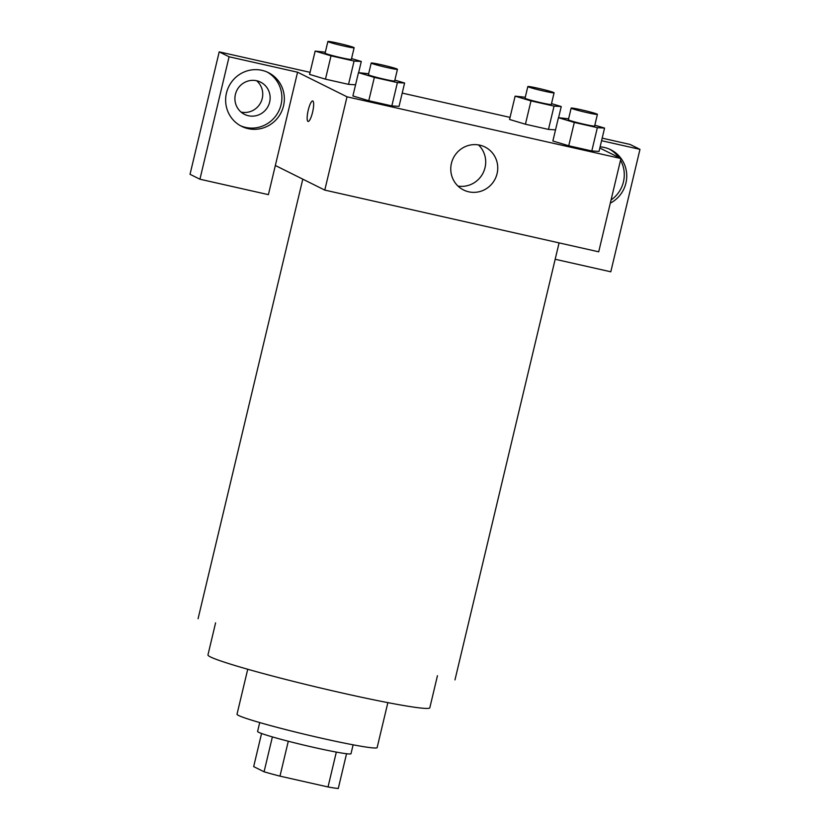 <?xml version="1.0" encoding="UTF-8"?>
<svg xmlns="http://www.w3.org/2000/svg" width="830" height="830" viewBox="0 0 830 830"><rect width="100%" height="100%" fill="white"/><g stroke="black" fill="none" stroke-linecap="round" stroke-linejoin="round"><path stroke-width="1.25" d="M336.326 752.094L328.026 786.965L279.98 776.143A46.48 2.48 13.4 0 1 264.075 771.786L253.669 766.609L261.564 733.481M328.026 786.965A46.48 2.48 13.4 0 0 338.267 788.5L346.546 753.733M353.124 744.821L351.007 753.702A48.016 2.563 -166.6 0 1 303.707 745.06A48.016 2.563 -166.6 0 1 257.591 731.448L259.707 722.567M288.29 741.242L279.98 776.143M272.385 736.916L264.075 771.786M387.859 702.637L377.142 747.602A72.023 3.839 -166.6 0 1 306.187 734.643A72.023 3.839 -166.6 0 1 237.017 714.225L247.734 669.25M437.452 675.713L429.815 707.783A114.032 6.08 -166.6 0 1 317.475 687.271A114.032 6.08 -166.6 0 1 207.957 654.932L215.593 622.863M599.81 148.02L620.933 158.53L598.71 251.812L324.789 190.101L275.342 165.492L268.401 194.645L199.926 179.218L229.09 56.782L297.565 72.21L275.342 165.492M241.022 112.071A18.001 17.523 116.5 0 0 256.605 80.738M199.926 179.218L190.029 174.3L219.203 51.865L310.098 72.345M555.177 259.261L610.797 271.794L639.972 149.359L630.074 144.441L602.165 138.154M510.056 117.393L402.208 93.095M269.646 102.1A18.001 17.523 -63.5 0 1 244.508 114.364A18.001 17.523 -63.5 0 1 235.409 94.392A18.001 17.523 -63.5 0 1 260.547 82.129A18.001 17.523 -63.5 0 1 269.646 102.1M240.41 125.704A30.005 29.206 116.5 0 0 245.576 127.395A30.005 29.206 116.5 0 0 279.803 108.699A30.005 29.206 116.5 0 0 267.115 72.023M248.056 128.629A30.005 29.206 -63.5 0 1 241.623 126.347A30.005 29.206 -63.5 0 1 228.852 86.465A30.005 29.206 -63.5 0 1 268.36 72.615A30.005 29.206 -63.5 0 1 282.522 109.259A30.005 29.206 -63.5 0 1 248.056 128.629M611.067 199.968A30.005 29.206 116.5 0 0 620.529 160.221M618.765 157.451A30.005 29.206 116.5 0 0 609.511 149.172M600.09 146.848A30.005 29.206 -63.5 0 1 610.766 149.753A30.005 29.206 -63.5 0 1 626.754 176.24A30.005 29.206 -63.5 0 1 610.309 203.143M639.972 149.359L601.563 140.706M229.09 56.782L219.203 51.865M355.582 84.795L348.527 84.359L325.464 79.161L309.58 74.41L315.161 51.087L325.329 52.207M394.873 80.116L404.604 83.031L399.043 106.354L391.843 105.908L368.779 100.71L352.895 95.958L358.477 72.646L368.645 73.756M594.83 125.174L604.562 128.09L599.032 151.413M599.011 151.413L591.8 150.967L568.737 145.769L552.863 141.017L558.434 117.694L568.602 118.815M555.54 129.853L548.485 129.418L525.421 124.22L509.547 119.458L515.119 96.145L525.286 97.255M620.933 158.53L347.013 96.809L297.565 72.21M451.427 163.344A24.008 23.365 -63.5 0 1 484.948 146.993A24.008 23.365 -63.5 0 1 495.168 178.896A24.008 23.365 -63.5 0 1 463.555 189.977A24.008 23.365 -63.5 0 1 451.427 163.344M347.013 96.809L324.789 190.101M457.984 186.076A24.008 23.365 116.5 0 0 483.122 172.899A24.008 23.365 116.5 0 0 478.474 144.908M312.568 112.278A10.499 2.355 102.7 0 1 308.096 121.45A10.499 2.355 102.7 0 1 308.106 110.691A10.499 2.355 102.7 0 1 312.713 100.959A10.499 2.355 102.7 0 1 312.568 112.278M312.713 100.959A10.499 2.355 -77.3 0 0 308.117 110.691A10.499 2.355 -77.3 0 0 308.096 121.45M604.562 128.09L597.361 127.644L574.298 122.446L558.434 117.694M571.154 108.108L568.374 119.769A13.488 0.716 13.4 0 0 581.332 123.597A13.488 0.716 13.4 0 0 594.622 126.025L597.403 114.364A13.488 0.716 13.4 0 0 597.102 114.125A13.488 0.716 13.4 0 0 582.961 110.183A13.488 0.716 13.4 0 0 571.154 108.108A13.488 0.716 13.4 0 0 584.113 111.936A13.488 0.716 13.4 0 0 597.403 114.364M597.361 127.644L591.8 150.967L568.737 145.769L552.884 141.017M574.298 122.446L568.737 145.769M404.604 83.031L397.404 82.585L374.34 77.397L358.477 72.646M371.197 63.049L368.416 74.71A13.488 0.716 13.4 0 0 381.375 78.539A13.488 0.716 13.4 0 0 394.665 80.967L397.446 69.305A13.488 0.716 13.4 0 0 397.145 69.066A13.488 0.716 13.4 0 0 383.004 65.134A13.488 0.716 13.4 0 0 371.197 63.049A13.488 0.716 13.4 0 0 384.155 66.877A13.488 0.716 13.4 0 0 397.446 69.305M397.404 82.585L391.843 105.908L368.779 100.71L352.926 95.958M374.34 77.397L368.779 100.71M551.514 103.626L561.246 106.541L554.046 106.095L530.982 100.897L515.119 96.145M527.839 86.559L525.058 98.21A13.488 0.716 13.4 0 0 538.016 102.038A13.488 0.716 13.4 0 0 551.307 104.466L554.087 92.804A13.488 0.716 13.4 0 0 553.797 92.576A13.488 0.716 13.4 0 0 539.645 88.634A13.488 0.716 13.4 0 0 527.839 86.559A13.488 0.716 13.4 0 0 540.797 90.377A13.488 0.716 13.4 0 0 554.087 92.804M561.246 106.541L558.59 117.704M554.046 106.095L548.485 129.418L525.421 124.22L509.568 119.468M530.982 100.897L525.421 124.22M351.557 58.567L361.289 61.482L354.088 61.036L331.025 55.838L315.161 51.087M327.881 41.5L325.101 53.162A13.488 0.716 13.4 0 0 338.059 56.99A13.488 0.716 13.4 0 0 351.349 59.418L354.13 47.756A13.488 0.716 13.4 0 0 353.829 47.517A13.488 0.716 13.4 0 0 339.688 43.575A13.488 0.716 13.4 0 0 327.881 41.5A13.488 0.716 13.4 0 0 340.839 45.328A13.488 0.716 13.4 0 0 354.13 47.756M361.289 61.482L358.633 72.656M354.088 61.036L348.527 84.359L325.464 79.161L309.611 74.41M331.025 55.838L325.464 79.161M302.794 179.145L198.079 618.692M559.078 242.889L454.975 679.895"/></g></svg>
